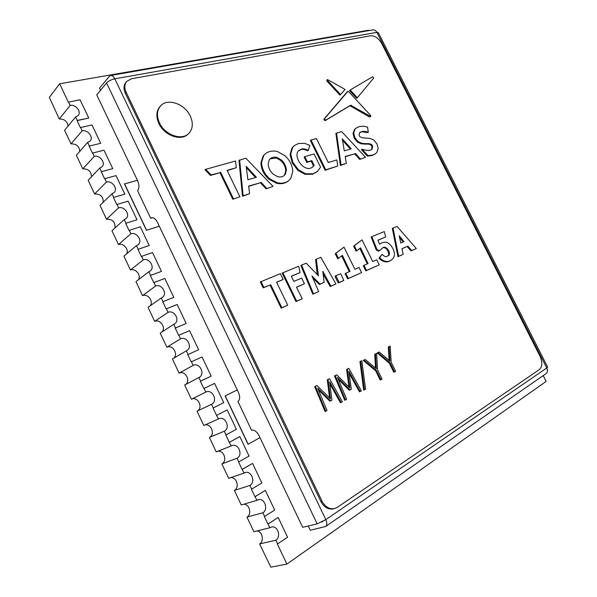 <?xml version="1.0" encoding="UTF-8"?>
<svg xmlns="http://www.w3.org/2000/svg" width="597" height="597" viewBox="0 0 597 597"><rect width="100%" height="100%" fill="white"/><g stroke="black" fill="none" stroke-linecap="round" stroke-linejoin="round"><path stroke-width="0.9" d="M543.203 375.603L546.143 381.416L286.873 564.09L277.381 544.031L287.575 537.24L278.187 517.45L267.926 524.039L264.389 516.562L274.68 510.054L265.344 490.368L254.979 496.667L251.456 489.227L261.852 483.003L252.561 463.414L242.091 469.436L238.591 462.033L249.083 456.086L239.837 436.594L229.278 442.347L225.793 434.982L236.382 429.303L227.181 409.915L216.524 415.393L213.054 408.064L223.741 402.654L214.584 383.364L203.838 388.572L200.383 381.282L211.159 376.14L202.055 356.939L191.212 361.879L187.779 354.625L198.644 349.76L189.585 330.648L178.645 335.327L175.234 328.111L186.197 323.507L177.175 304.492L166.145 308.91L162.75 301.724L173.802 297.381L164.832 278.463L153.713 282.62L150.325 275.471L161.474 271.381L152.541 252.553L141.332 256.456L137.967 249.345L149.205 245.516L140.317 226.778L129.019 230.427L125.668 223.345L136.989 219.771L128.146 201.129L116.766 204.525L113.43 197.48L124.84 194.152L116.042 175.6L104.572 178.749L101.251 171.742L112.751 168.66L103.99 150.198L92.438 153.101L89.14 146.123L100.714 143.295L91.998 124.922L80.364 127.571L77.08 120.639L88.744 118.049L80.065 99.766L68.342 102.177L59.64 83.781L368.618 30.238L368.812 30.611M225.114 395.983L237.24 389.908L225.114 395.983L248.046 444.28L259.964 437.631M137.444 180.324L124.437 183.921L146.466 230.315L159.302 226.233M59.64 83.781L49.35 97.401L59.275 118.997L70.155 105.415C75.543 104.094 81.699 111.758 78.229 115.452L75.61 116.96L77.252 120.422L88.744 118.049M68.513 101.96L70.155 105.415M80.535 127.362L82.185 130.84L70.998 143.87L64.595 130.288L75.61 116.96M89.14 146.123L100.714 143.295M92.617 152.899L94.266 156.392L82.782 168.854L76.349 155.213L87.669 142.437L89.319 145.922M101.251 171.742L112.751 168.66M104.759 178.555L106.415 182.063L94.617 193.965L88.155 180.257L99.781 168.048L101.438 171.548M113.43 197.48L124.84 194.152M116.96 204.338L118.624 207.868L106.512 219.196L100.02 205.42L111.96 193.779L113.624 197.294M125.668 223.345L136.989 219.771M129.213 230.255L130.892 233.793L118.467 244.554L111.938 230.703L124.191 219.636L125.863 223.174M137.967 249.345L149.205 245.516M141.534 256.292L143.22 259.852L130.474 270.023L123.915 256.113L136.489 245.628L138.168 249.18M150.325 275.471L161.474 271.381M153.914 282.463L155.608 286.038L142.541 295.627L135.952 281.65L148.847 271.739L150.534 275.314M162.75 301.724L173.802 297.381M166.362 308.761L168.063 312.358L154.675 321.35L148.049 307.298L161.265 297.985L162.959 301.575M175.234 328.111L186.197 323.507M178.869 335.193L180.578 338.805L166.861 347.2L160.205 333.081L173.742 324.365L175.451 327.969M187.779 354.625L198.644 349.76M191.436 361.76L193.152 365.386L179.107 373.17L177.428 369.625L172.421 358.991L186.286 350.872L188.003 354.499M200.383 381.282L211.159 376.14M204.062 388.453L205.793 392.102L191.413 399.274L184.689 385.02L198.891 377.513L200.614 381.162M216.524 415.393L218.495 418.952L203.778 425.504L197.025 411.184L211.554 404.288L213.286 407.952M227.181 409.915L216.756 415.288M229.278 442.347L231.263 445.937L216.204 451.862L209.42 437.474L224.285 431.206L226.032 434.885M239.837 436.594L229.517 442.25M242.091 469.436L244.091 473.063L228.696 478.354L221.875 463.891L237.084 458.25L238.837 461.951M252.561 463.414L242.337 469.354M254.979 496.667L256.986 500.316L241.248 504.98L234.39 490.443L249.949 485.436L251.703 489.152M265.344 490.368L255.225 496.592M267.926 524.039L269.948 527.718L253.859 531.733L246.971 517.121L262.874 512.756L264.643 516.487M278.187 517.45L268.18 523.972M286.873 564.09L270.829 567.15L259.613 543.934L275.866 540.218L277.642 543.971M225.248 395.923L248.18 444.228M146.466 230.315L159.28 226.181M124.549 183.816L146.578 230.218M68.148 125.989C67.222 121.236 64.267 118.907 59.275 118.997M79.834 151.28C79.207 146.235 76.259 143.765 70.998 143.87M82.185 130.84C87.655 129.362 93.841 137.325 90.117 141.034L87.669 142.437M91.528 176.712C91.244 171.376 88.326 168.757 82.782 168.854M94.266 156.392C99.826 154.75 106.035 163.048 102.042 166.757L99.781 168.048M103.229 202.286C103.333 196.652 100.468 193.883 94.617 193.965M106.415 182.063C112.064 180.249 118.288 188.913 114.012 192.615L111.96 193.779M114.93 228.002C115.482 222.077 112.676 219.144 106.512 219.196M118.624 207.868C124.37 205.868 130.609 214.927 126.027 218.614L124.191 219.636M126.631 253.852C129.303 249.486 123.348 242.695 118.467 244.554M130.892 233.793C136.743 231.606 142.981 241.098 138.086 244.748L136.489 245.628M138.325 279.829C141.653 275.508 135.601 267.934 130.474 270.023M143.22 259.852C149.183 257.456 155.414 267.426 150.19 271.008L148.847 271.739M150.011 305.918C154.041 301.716 147.929 293.276 142.541 295.627M155.608 286.038C161.697 283.433 167.899 293.911 162.339 297.41L161.265 297.985M161.697 332.119C166.459 328.119 160.332 318.723 154.675 321.35M168.063 312.358C174.272 309.522 180.436 320.544 174.54 323.947L173.742 324.365M173.391 358.416C178.899 354.715 172.817 344.275 166.861 347.2M180.578 338.805C186.913 335.738 193.032 347.342 186.794 350.618L186.286 350.872M185.092 384.811C191.346 381.505 185.383 369.939 179.107 373.17M193.152 365.386C199.629 362.073 205.674 374.289 199.092 377.416L198.891 377.513M197.025 411.184C203.741 408.147 197.891 395.766 191.413 399.274M205.793 392.102C212.338 388.557 218.345 401.229 211.554 404.288M209.42 437.474C215.756 434.459 210.748 422.497 204.323 425.258M218.495 418.952L218.771 418.825C225.263 415.564 230.852 428.056 224.285 431.206M221.875 463.891C227.8 460.921 223.674 449.466 217.39 451.399M231.263 445.937L231.845 445.661C238.278 442.765 243.404 455.041 237.084 458.25M234.39 490.443C239.934 487.51 236.584 476.57 230.524 477.727M244.091 473.063L244.986 472.645C251.33 470.093 256.031 482.167 249.949 485.436M246.971 517.121C252.15 514.218 249.486 503.816 243.703 504.249M256.986 500.316L258.188 499.779C264.426 497.555 268.732 509.428 262.874 512.756M259.613 543.934C264.456 541.069 262.389 531.173 256.926 530.964M269.948 527.718L271.448 527.054C277.568 525.151 281.508 536.822 275.866 540.218M322.85 521.442L321.701 522.039M152.578 217.696L150.698 218.278L151.616 217.771C153.727 217.427 155.668 218.935 157.429 222.3L238.419 392.386C240.225 396.781 240.061 399.789 237.927 401.393L251.501 430.191C254.203 429.609 256.725 431.474 259.076 435.773L302.664 527.3L317.156 523.845L325.813 519.659C327.193 522.86 327.149 525.144 325.678 526.494L310.298 530.233L308.268 525.964M150.698 218.278L137.556 190.652C139.37 188.353 139.377 185.01 137.586 180.622L96.736 94.841L106.579 83.005L317.156 523.845M100.55 90.259L99.55 88.169L109.393 76.259L110.758 75.446C112.258 75.356 113.609 76.483 114.811 78.819C111.273 79.617 108.527 81.013 106.579 83.005M325.678 526.494L546.061 373.618C547.613 372.289 547.852 370.401 546.777 367.968L547.643 367.095L378.252 32.551L376.894 32.357C375.901 30.566 374.618 29.738 373.05 29.88L110.758 75.446M190.249 116.005C193.413 123.154 192.891 129.004 188.674 133.541C181.712 140.922 164.862 134.982 159.466 122.907C156.429 115.982 156.839 110.273 160.697 105.796C167.705 97.804 184.876 103.953 190.249 116.005M188.674 133.541L188.077 134.109C181.115 141.482 164.272 135.564 158.884 123.497C155.854 116.572 156.265 110.87 160.123 106.393L160.697 105.796M320.85 501.473C324.022 507.301 328.201 509.771 333.395 508.875L334.596 508.569C329.402 509.465 325.216 506.987 322.044 501.152L320.85 501.473L125.31 93.229L126.146 92.281L322.044 501.152M126.146 92.281C124.228 87.953 124.422 84.319 126.736 81.386L125.9 82.349C123.594 85.281 123.4 88.908 125.31 93.229M334.596 508.569L337.35 507.323L539.278 369.662C542.382 366.752 542.651 362.319 540.069 356.357L381.722 43.499C378.595 38.163 374.864 35.589 370.521 35.775L131.527 78.759L126.736 81.386M368.05 155.653L372.707 155.056L375.416 153.772L372.035 155.526L367.379 156.123L361.372 149.653L362.036 149.175L368.05 155.653L367.379 156.123M371.61 149.451C372.849 145.474 370.812 143.705 365.491 144.146L361.245 143.81L357.476 142.183L354.2 138.101L353.021 133.482L354.431 129.586L356.14 128.094L355.088 129.094L353.678 132.989L354.864 137.608L358.14 141.698L361.916 143.332L366.162 143.668C371.744 143.287 373.685 145.138 371.983 149.235C370.17 150.825 366.849 150.81 362.036 149.175M375.416 153.772L376.834 152.459L378.177 148.519L377.013 143.989L373.819 140.011L370.147 138.437L366.14 138.086C359.834 137.929 357.79 136.041 359.998 132.415C361.692 132.25 361.095 130.168 368.319 132.168L367.655 132.653C362.528 131.646 359.879 131.653 359.707 132.676M356.678 98.274L349.521 90.513L350.163 89.998L357.327 97.766L356.678 98.274M339.939 95.124L326.969 81.117L326.805 80.095L327.44 79.558L327.604 80.58L340.581 94.602L339.939 95.124M370.73 116.482L370.647 115.452L348.715 91.669L347.879 91.378L324.455 118.84L325.649 120.228L350.596 105.214L370.73 116.482L369.386 116.937L349.946 105.721L324.999 120.743L323.805 119.355L347.058 91.983M325.761 169.794L337.693 166.048L325.096 170.279L310.395 140.549L311.044 140.041L325.761 169.794L325.096 170.279M308.343 150.354L309.798 145.384L304.552 143.302L298.388 143.556L294.515 145.467L292.709 147.347L290.717 154.086L292.903 162.436L298.455 169.809L305.716 173.831L313.171 173.749L317.641 171.242L320.567 167.175L314.029 153.936L304.813 156.645L307.433 161.944L311.798 160.63L314.141 165.376L312.731 166.959C304.089 173.884 291.866 155.25 299.246 150.183C301.187 150.011 301.037 147.019 308.343 150.354L307.694 150.854C300.828 147.578 300.821 150.407 298.94 150.451M312.395 167.182L313.485 165.869L311.141 161.123L306.776 162.436L304.164 157.138L304.813 156.645M316.753 171.943L312.507 174.234L305.052 174.317L297.799 170.302L292.254 162.936L290.067 154.586L292.06 147.862L294.515 145.467M239.897 196.756L232.823 199.271L219.957 172.697L210.48 175.399L205.055 169.861L205.667 169.332L235.584 161.011L236.233 167.72L227.076 170.324L239.897 196.756L232.823 199.271M236.233 167.72L227.218 170.63M266.046 188.831L273.023 186.354L266.046 188.831L260.396 182.749L248.68 186.339M260.396 182.749L248.643 186.048L249.606 193.704L242.494 196.234L238.994 160.414L245.792 158.175L273.023 186.354M288.485 180.846L287.829 181.339C284.568 183.615 280.769 184.242 276.418 183.219L268.799 179.107C263.807 174.428 261.18 169.063 260.926 162.996L263.105 156.004L265.508 153.638C268.941 151.093 272.971 150.422 277.59 151.608L285.03 155.765C289.873 160.324 292.455 165.57 292.761 171.496L290.776 178.458L288.485 180.846C285.224 183.122 281.418 183.749 277.075 182.727L269.441 178.607C264.449 173.928 261.822 168.555 261.561 162.488L263.74 155.489L265.508 153.638M359.67 159.414L365.536 157.31L359.67 159.414L354.693 153.854L345.238 156.75M354.693 153.854L345.193 156.489L346.327 163.339L340.372 165.473L335.887 133.452L341.596 131.549L365.536 157.31M283.172 279.5L276.568 282.224L287.694 305.164L281.172 308.127L270.008 285.06L263.202 287.866L260.337 281.933L280.351 273.68L283.172 279.5L276.627 282.336M291.343 276.314L300.045 272.598L291.291 276.202L293.814 281.396L301.657 278.112L304.425 283.799L296.545 287.261M304.425 283.799L296.478 287.187L302.261 298.754L296 301.597L282.157 273.09L298.716 266.24L300.045 272.598M317.149 273.986L315.619 259.538L320.828 257.285L335.902 283.941L330.902 286.142L322.843 271.359L324.104 282.321L320.044 284.082L311.91 275.956L318.679 291.523L313.492 293.806L301.575 265.083L306.224 263.202L318.462 275.836L316.313 259.113M335.902 283.941L330.193 286.538L323.164 274.135M324.104 282.321L319.343 284.485L313.224 278.374M318.679 291.523L312.791 294.202L300.881 265.508L301.575 265.083M343.133 280.829L338.514 282.874L338.021 282.59L335.141 276.717L335.798 275.807M349.26 271.71L341.685 255.867M338.454 258.344L337.753 258.762L335.238 253.65L343.999 247.158L354.894 269.269L359.051 267.463L361.595 272.628L348.349 278.463L345.767 273.225L350.006 271.381L342.38 255.337L338.454 258.344L335.939 253.232L343.999 247.158M361.595 272.628L347.633 278.859L345.059 273.62L345.767 273.225M367.312 263.889L359.857 248.374M356.797 250.755L356.088 251.165L353.618 246.165L362.043 239.867L372.759 261.523L376.752 259.792L379.259 264.852L366.528 270.463L363.991 265.322L368.058 263.561L360.551 247.837L356.797 250.755L354.32 245.748L362.043 239.867M379.259 264.852L365.812 270.859L363.274 265.725L363.991 265.322M379.498 244.166L381.714 242.972C386.065 241.016 389.759 242.845 392.796 248.456C395.498 253.747 394.878 257.703 390.923 260.329L390.199 260.688C387.199 262.389 383.684 261.464 379.662 257.926L381.998 254.344C387.154 258.732 386.498 255.695 388.677 255.591C391.528 252.815 385.408 243.83 382.013 248.561L379.379 250.77L376.946 249.501L371.879 236.613L384.259 231.599L385.722 236.949L377.946 240.158L379.528 244.225L380.565 243.539M390.923 260.329L389.483 261.083C386.475 262.784 382.968 261.859 378.946 258.322L381.998 254.344M388.274 255.792C390.259 252.904 384.998 244.561 381.647 248.77M379.379 250.77L378.67 251.173L376.237 249.904L371.177 237.031L371.879 236.613M385.722 236.949L377.983 240.263M407.161 246.486L401.975 248.643L403.147 254.337L397.93 256.71L392.333 228.457L393.035 228.039L397.05 226.42L416.325 248.539L411.02 250.949L407.161 246.486L401.997 248.725M329.574 397.998L327.305 379.834L329.544 378.707L342.335 401.751L341.148 402.43L329.626 381.737L331.917 400.139L330.611 400.878L317.738 388.184L327.007 410.505L325.783 411.199L315.41 386.319L316.947 385.49L330.477 398.886L328.044 379.513L329.544 378.707M341.148 402.43L340.394 402.729L329.895 383.864M330.611 400.878L329.857 401.177L318.47 389.953M325.783 411.199L325.029 411.497L314.671 386.64L316.947 385.49M348.976 387.08L346.626 369.431L348.812 368.334L361.357 390.893L360.215 391.542L348.917 371.282L351.297 389.237L350.043 389.938L337.514 377.461L346.656 399.281L345.484 399.953L335.26 375.632L336.73 374.834L349.894 387.998L347.372 369.103L348.812 368.334M360.215 391.542L359.461 391.841L349.208 373.461M350.043 389.938L349.282 390.244L338.275 379.282M345.484 399.953L344.73 400.251L334.514 375.953L336.73 374.834M364.446 389.789L363.685 390.095L359.946 361.625L361.804 360.7L365.565 389.147L364.446 389.789L360.692 361.297L361.804 360.7M375.498 368.088L374.729 354.297L376.625 353.349L377.535 369.856L382.05 379.073L380.946 379.707L376.423 370.476L364.051 360.125L365.252 359.476L376.311 368.767L375.476 353.969L376.625 353.349M380.946 379.707L380.185 380.013L375.67 370.789L363.304 360.446L365.252 359.476M389.147 360.484L388.311 346.984L390.177 346.051L391.169 362.252L395.632 371.319L394.557 371.931L390.095 362.857L377.983 352.618L379.147 351.991L389.968 361.178L389.057 346.656L390.177 346.051M394.557 371.931L393.796 372.244L389.334 363.17L377.237 352.946L379.147 351.991M368.319 132.168L367.536 127.057L363.424 126.191L359.297 126.631L356.14 128.094M357.327 97.766L373.7 78.006L372.647 76.722L350.163 89.998M340.581 94.602L345.021 89.408L327.44 79.558M324.455 118.84L323.805 119.355M325.649 120.228L324.999 120.743M350.596 105.214L349.946 105.721M351.357 105.37L350.708 105.878M370.043 116.445L369.386 116.937M337.693 166.048L336.842 159.914L328.328 162.526L316.447 138.541L311.044 140.041M307.433 161.944L306.776 162.436M311.798 160.63L311.141 161.123M314.141 165.376L313.485 165.869M210.48 175.399L211.099 174.876L205.667 169.332M219.957 172.697L211.099 174.876M233.464 198.771L220.577 172.175M242.494 196.234L243.136 195.734L239.621 159.892M249.606 193.704L243.136 195.734M266.695 188.339L261.046 182.249M340.372 165.473L341.036 164.996L336.536 132.959M346.327 163.339L341.036 164.996M360.342 158.936L355.364 153.377M263.202 287.866L263.889 287.448L261.016 281.508M270.008 285.06L263.889 287.448M281.172 308.127L281.866 307.731L270.695 284.642M287.694 305.164L281.866 307.731M296 301.597L296.702 301.201L282.844 272.672M302.261 298.754L296.702 301.201M312.791 294.202L313.492 293.806M319.343 284.485L320.044 284.082M323.149 274.038L323.82 273.65M330.193 286.538L330.902 286.142M317.186 274.023L317.85 273.635M340.947 274.12L343.797 280.463L339.223 282.478L335.85 275.777L340.439 273.792L340.947 274.12M347.633 278.859L348.349 278.463M335.238 253.65L335.939 253.232M365.812 270.859L366.528 270.463M353.618 246.165L354.32 245.748M376.237 249.904L376.946 249.501M378.946 258.322L379.662 257.926M397.93 256.71L398.647 256.314L393.035 228.039M403.147 254.337L398.647 256.314M411.02 250.949L411.743 250.553L407.878 246.091M416.325 248.539L411.743 250.553M327.305 379.834L328.044 379.513M314.671 386.64L315.41 386.319M346.626 369.431L347.372 369.103M334.514 375.953L335.26 375.632M359.946 361.625L360.692 361.297M374.729 354.297L375.476 353.969M363.304 360.446L364.051 360.125M375.67 370.789L376.423 370.476M388.311 346.984L389.057 346.656M377.237 352.946L377.983 352.618M389.334 363.17L390.095 362.857M247.897 179.787L246.203 166.279L256.389 177.242L247.897 179.787M277.165 157.526L281.56 160.13C284.485 163.041 286.105 166.339 286.411 170.026L285.366 174.249L284.038 175.675C282.187 176.981 280.023 177.302 277.53 176.637L273.068 174.048C270.083 171.1 268.449 167.757 268.157 164.018L269.277 159.787L270.419 158.541C272.322 157.145 274.568 156.81 277.165 157.526L276.515 158.041L280.911 160.638C283.836 163.541 285.448 166.832 285.762 170.518L284.709 174.742L283.702 175.914M344.297 150.892L342.297 138.802L351.26 148.802L344.297 150.892M404.005 241.628L400.788 243.001L399.192 235.808L404.005 241.628M246.382 167.667L255.523 177.503M270.113 158.809L276.515 158.041M342.551 140.31L350.394 149.063M399.93 236.808L399.52 237.039M399.669 237.748L403.236 241.957M325.813 519.659L114.811 78.819L376.894 32.357L546.777 367.968L325.813 519.659M372.707 155.056L372.035 155.526M355.088 129.094L354.431 129.586M353.678 132.989L353.021 133.482M354.864 137.608L354.2 138.101M358.14 141.698L357.476 142.183M361.916 143.332L361.245 143.81M366.162 143.668L365.491 144.146M326.969 81.117L327.604 80.58M292.709 147.347L292.06 147.862M290.717 154.086L290.067 154.586M292.903 162.436L292.254 162.936M298.455 169.809L297.799 170.302M305.716 173.831L305.052 174.317M313.171 173.749L312.507 174.234M277.075 182.727L276.418 183.219M263.105 156.004L263.74 155.489M260.926 162.996L261.561 162.488M268.799 179.107L269.441 178.607M335.141 276.717L335.85 276.321M338.021 282.59L338.73 282.187M338.514 282.874L339.223 282.478M343.021 280.888L343.73 280.493M342.574 256.277L341.872 256.695M360.745 248.762L360.043 249.18M389.483 261.083L390.199 260.688M281.56 160.13L280.911 160.638M285.762 170.518L286.411 170.026M285.366 174.249L284.709 174.742M335.85 275.777L335.141 276.18M343.797 280.463L343.088 280.859"/></g></svg>
